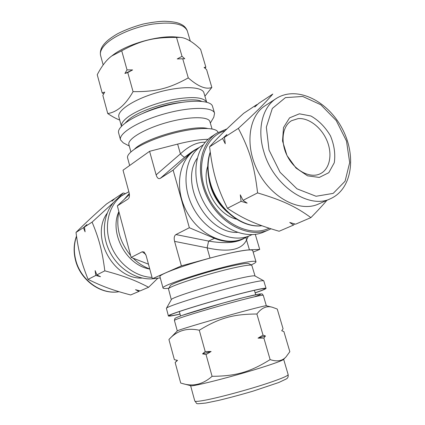 <?xml version="1.0" encoding="UTF-8"?>
<svg xmlns="http://www.w3.org/2000/svg" width="425" height="425" viewBox="0 0 425 425"><rect width="100%" height="100%" fill="white"/><g stroke="black" fill="none" stroke-linecap="round" stroke-linejoin="round"><path stroke-width="0.64" d="M125.12 193.508L123.213 192.961L117.582 198.565M113.385 202.624L92.098 222.121L84.458 227.014L86.934 224.549L83.417 227.683L76.017 232.422C84.448 223.98 94.621 214.503 106.537 203.984L114.213 198.911L111.945 201.179L115.297 198.193L123.213 192.961M92.098 222.121C99.147 239.1 102.25 250.883 104.821 270.837L96.868 274.89L95.147 270.619L95.784 275.442L88.092 279.368C81.302 262.406 78.519 251.488 76.017 232.422M83.417 227.683L85.096 231.816L84.458 227.014M104.821 270.837C124.265 276.064 134.799 280.064 148.617 287.257L140.091 290.918L135.532 289.696L138.927 291.417L130.666 294.961C112.487 290.137 102.552 286.54 88.092 279.368M95.784 275.442L100.491 276.712L96.868 274.89M148.617 287.257L157.872 278.178M138.927 291.417L139.586 290.785M204.919 96.193L211.847 87.433L206.587 69.615L204.101 67.426L205.854 67.139L200.595 49.321C192.706 41.746 185.927 37.772 180.253 37.405L176.524 37.437L182.017 56.35L177.246 58.932L184.774 58.73L182.017 56.35M205.089 68.282L205.854 67.139M211.847 87.433C206.04 89.755 198.183 86.573 188.28 77.897C168.932 88.57 155.789 91.885 133.062 91.646L127.755 72.537L132.605 69.928L127.022 69.886L121.72 50.782C141.249 40.253 154.19 37.14 176.524 37.437M182.782 58.974L188.28 77.897M133.062 91.646C125.619 104.741 117.183 112.046 107.753 113.56L102.839 95.402L104.725 92.087L102.159 92.884L97.24 74.726C101.793 65.949 106.611 59.713 111.695 56.01L121.72 50.782M127.022 69.886L124.923 73.483L127.755 72.537M107.753 113.56C112.439 116.694 116.429 118.851 119.723 120.031M102.159 92.884L103.663 93.92M310.898 217.616L295.566 224.193L289.744 222.461L293.505 225.08L279.119 231.253C255.972 224.474 243.945 219.242 227.449 208.277L241.081 201.322L247.159 203.139L243.036 200.324L257.587 192.902C282.853 200.462 295.683 206.55 310.898 217.616C317.549 210.858 322.888 205.084 326.91 200.303M293.505 225.08L294.647 223.927M227.449 208.277C216.75 186.511 212.675 172.316 209.578 146.827L222.599 138.481L225.255 143.746L224.464 137.286L238.345 128.387C249.672 150.094 254.416 165.798 257.587 192.902M243.036 200.324L240.29 194.82L241.081 201.322M209.578 146.827C219.491 135.841 227.497 128.021 243.684 113.305L256.886 104.571L254.734 107.01L258.777 103.323L272.823 94.031C264.339 103.87 256.148 112.094 238.345 128.387M224.464 137.286L226.902 134.55L222.599 138.481M257.268 104.693L256.886 104.571M128.839 191.707L120.147 196.69C105.299 206.263 99.806 229.245 108.524 249.124C117.109 269.046 138.205 281.717 155.922 278.375M184.774 58.73L177.246 58.932M132.605 69.928L124.923 73.483M210.327 123.096L213.796 117.194L214.567 113.262L212.542 106.372C210.991 99.609 187.722 99.344 161.92 106.691C136.09 113.953 116.407 126.374 118.633 132.945L120.519 139.878L123.234 142.821L129.285 146.03M270.938 228.809L269.014 229.734C250.155 238.367 222.222 225.335 208.633 200.069C194.836 174.919 199.107 144.388 216.612 133.269L226.95 128.871M269.099 228.225C249.438 237.857 219.406 222.381 207.198 194.719C194.687 167.179 204.016 136.914 225.022 130.741M123.293 194.623C109.459 203.596 103.535 224.214 110.112 243.323C116.615 262.453 134.672 276.882 152.028 277.382M118.873 211.576C108.954 232.948 126.438 265.466 149.77 269.036M106.935 213.493C90.201 236.736 113.406 279.459 142.014 278.072M214.567 113.262C213.079 106.702 189.832 106.638 163.986 113.996C138.114 121.274 118.347 133.508 120.519 139.878M212.032 128.929L209.913 121.683C208.654 116.174 188.62 116.328 166.435 122.644C144.229 128.892 127.08 139.257 128.897 144.606L130.889 151.89M207.373 128.43C192.695 124.727 145.159 138.183 134.597 149.026M180.253 37.405L176.704 37.076C158.876 35.02 126.953 44.057 112.848 55.144L111.695 56.01M206.672 102.181L203.958 92.91C202.417 86.344 181.183 85.744 157.872 92.39C134.534 98.945 116.763 110.58 118.888 116.981L121.433 126.299M181.337 102.409C168.029 103.976 155.295 107.583 143.135 113.22M236.497 219.199C216.617 214.498 200.876 185.512 207.751 166.281M269.014 229.734L264.01 231.928C245.204 240.534 217.43 227.651 203.958 202.608C190.283 177.677 194.592 147.363 212.048 136.271L216.612 133.269M237.341 232.411C206.709 233.649 179.414 183.403 197.126 158.382M298.132 118.607C308.954 117.619 321.778 127.718 327.17 141.132C332.653 154.514 329.779 169.113 320.322 173.719C310.547 178.691 295.396 171.137 287.826 157.048C280.128 143.028 282.041 126.209 291.534 120.716L298.132 118.607M299.391 113.815L310.925 115.998C318.75 120.461 325.252 127.054 330.432 135.782C334.284 145.122 335.564 154.11 334.273 162.743L328.78 172.704L319.276 177.438L307.546 175.822L295.97 168.008L286.992 155.534L282.535 141.02L283.502 127.543L289.574 117.863L299.391 113.815M330.623 198.65L318.559 204.016C300.379 212.484 272.622 198.751 258.697 172.874C244.572 147.103 248.157 116.349 265.152 105.708L276.229 98.51C262.469 107.079 256.849 129.232 263.845 151.757C273.317 185.698 309.065 209.716 330.623 198.65C352.761 188.626 356.591 154.631 341.758 127.75C327.287 100.683 296.687 85.393 276.229 98.51M227.827 212.511C216.936 203.182 210.545 191.409 208.643 177.193M272.542 307.312L266.294 305.734C265.519 305.639 259.675 307.031 248.758 309.91C221.51 317.087 176.269 330.422 177.315 330.91L168.932 339.533C176.816 330.687 186.936 327.585 199.282 330.22C219.704 317.9 233.304 314.118 256.886 314.011C261.646 307.758 266.863 305.527 272.542 307.312L277.249 309.044L283.082 328.801L281.711 330.751L283.895 331.569L289.834 351.693L286.147 356.734C282.498 360.974 277.164 361.935 270.135 359.614C249.927 372.103 236.098 376.13 212.08 376.316C202.922 384.407 193.008 386.803 182.336 383.504L180.71 383.053L175.153 362.514L177.523 360.384L174.388 359.688L177.523 360.384M177.129 360.405L175.153 362.514M168.932 339.533L174.388 359.688M199.282 330.22L205.206 351.565L202.555 353.86L206.04 354.556L212.08 376.316M206.04 354.556L211.108 351.496L205.206 351.565M256.886 314.011L263.022 335.128L258.039 338.146L263.882 338.087L270.135 359.614M263.882 338.087L265.455 335.968L263.022 335.128M202.555 353.86L211.108 351.496M258.039 338.146L265.455 335.968M180.046 314.118C172.64 315.807 168.762 316.428 168.412 315.982C165.479 315.1 215.964 299.572 246.686 292.065C259.181 289 265.641 287.762 266.055 288.352C265.992 288.915 262.358 290.418 255.165 292.862M180.03 314.043C172.943 315.632 169.474 316.136 169.617 315.552C168.443 314.25 216.713 299.471 245.937 292.326C257.545 289.473 263.835 288.235 264.802 288.618C265.232 289.043 262.012 290.429 255.143 292.788M168.412 315.982L166.409 308.359C165.468 306.584 214.625 291.295 244.428 284.261C256.174 281.478 262.618 280.325 263.766 280.808L266.055 288.352M166.409 308.359L171.371 299.604C170.882 297.697 212.617 284.543 238.112 278.71C248.205 276.383 253.815 275.464 254.952 275.953L263.766 280.808M171.312 299.705L168.47 288.846C168.332 286.408 209.605 273.121 234.913 267.633C244.837 265.46 250.463 264.674 251.786 265.269L255.053 276.011M168.47 288.846L170.191 285.828C170.159 283.406 208.925 270.874 232.757 265.763C242.117 263.734 247.446 263.011 248.742 263.601L251.786 265.269M182.336 383.504L190.782 385.703C191.946 387.143 238.754 375.047 266.05 366.116C276.654 362.663 282.482 360.442 283.533 359.46L286.147 356.734M245.953 237.575L246.537 240.013L248.322 236.343M247.159 236.852L241.033 239.918C233.479 243.095 222.673 243.482 208.622 241.081L207.108 247.849C228.57 252.583 241.713 249.969 246.537 240.013L249.422 249.852L259.723 249.411L255.282 234.366M243.233 238.946C234.441 242.723 224.857 242.521 214.492 238.34L189.353 227.736L175.95 234.568C174.229 235.705 173.772 237.973 174.585 241.368L207.108 247.849L210.014 258.071C228.703 253.066 241.836 250.325 249.422 249.852M189.353 227.736L173.134 170.112L190.23 153.579L184.721 157.17C183.94 157.192 182.5 156.092 180.413 153.871L156.129 174.877C157.144 178.059 158.536 179.212 160.305 178.335L184.721 157.17L191.292 152.208M205.291 142.221C197.253 141.977 188.96 145.86 180.413 153.871L177.634 144.096C189.587 141.073 199.771 139.464 208.181 139.262M190.23 153.579L194.857 149.882L198.746 147.725M173.134 170.112L160.305 178.335M128.881 198.039L128.483 198.624C129.529 197.269 129.726 195.245 129.072 192.567L123.022 170.212L149.589 151.305L177.634 144.096M127.999 199.049L117.348 205.875L129.418 194.459M160.283 277.934L152.394 278.731L146.12 255.547L144.123 251.993L142.237 251.765L131.134 257.433L117.348 205.875M148.452 264.169L131.134 257.433M251.972 234.653L243.127 238.643C225.33 246.845 199.298 235.067 186.841 211.905C174.192 188.849 178.479 160.602 195.054 150.137L203.208 144.888M152.394 278.731L181.39 265.875L174.585 241.368M181.39 265.875L210.014 258.071M259.723 249.411L253.167 252.115M168.831 288.214C165.192 288.687 163.264 288.628 163.035 288.044L159.986 276.834C156.761 274.221 204.244 258.251 233.739 252.322C245.778 249.884 252.099 249.31 252.716 250.591L255.993 261.742C256.105 262.352 254.49 263.415 251.148 264.918M156.129 174.877L149.589 151.305M163.035 288.044C159.949 285.94 207.65 270.295 237.118 264.005C249.146 261.418 255.436 260.663 255.993 261.742M218.02 132.398C216.612 126.682 194.352 127.208 169.58 134.279C144.787 141.275 125.699 152.474 127.622 158.042L129.652 165.49M129.285 193.502L124.148 199.442M118.878 211.602C115.706 227.322 119.622 241.963 130.624 255.521M133.142 258.214C138.13 263.133 143.666 266.719 149.749 268.961M250.24 235.487C232.358 243.738 206.104 231.758 193.487 208.298C180.673 184.939 184.917 156.395 201.567 145.881M76.532 236.343C73.945 243.727 73.663 251.536 75.687 259.771C80.447 279.979 101.166 294.934 118.942 291.683M187.329 30.983C184.115 23.8 172.433 21.526 152.283 24.156C133.503 27.184 113.459 36.045 105.108 44.742C101.272 48.774 99.769 52.371 100.603 55.526C99.694 51.053 101.341 46.723 105.543 42.537C107.918 39.987 111.94 37.049 117.608 33.729C125.423 29.771 133.997 26.531 143.337 24.007C151.964 22.254 159.024 21.34 164.512 21.25C177.007 21.76 179.483 23.391 182.925 25.303C185.093 26.844 186.564 28.741 187.329 30.983L190.294 41.092M206.656 102.175C203.543 97.118 192.254 96.262 172.794 99.609C154.642 103.142 135.086 111.047 126.56 118.108C122.777 121.263 121.072 123.988 121.449 126.283M201.572 101.315C189.364 95.662 142.449 107.382 128.584 119.691L125.327 122.894M269.041 150.099L266.332 127.165L272.324 108.444L285.43 97.623L302.717 96.464L320.748 104.72L336.239 120.573L346.492 141.063L349.685 162.578L345.068 181.236L333.195 193.38L316.067 196.265L297.006 188.833L280.07 172.284L269.041 150.099M261.763 225.712C241.852 228.22 217.271 208.261 210.433 183.016C207.363 171.955 207.304 161.771 210.269 152.469M270.714 382.229C282.402 378.202 288.214 375.658 288.145 374.595C288.447 376.757 287.783 378.234 286.163 379.015L278.811 382.5L253.061 391.138C240.911 394.703 229.399 397.795 218.53 400.419L205.827 403.033C193.572 404.281 197.992 403.973 194.788 401.014C194.979 401.614 197.62 401.487 202.709 400.621C216.495 398.347 250.58 389.151 270.714 382.229M177.289 330.937L174.425 320.439C174.367 320.131 176.667 319.175 181.321 317.571C193.864 313.22 225.994 303.907 245.597 298.966C257.013 296.087 262.905 294.865 263.266 295.301L266.326 305.745M182.367 315.323C194.347 311.153 223.035 302.797 242.181 297.92C261.71 293.085 265.79 292.713 254.426 296.804M214.492 238.34L208.622 241.081L175.95 234.568M142.237 251.765L145.727 254.352M118.989 291.699C100.948 295.078 80.208 280.171 75.453 259.999C73.392 251.611 73.743 243.647 76.5 236.103M100.603 55.526L103.169 64.935M261.864 225.749C241.591 228.491 216.941 208.611 210.088 183.361C206.938 172.029 206.98 161.601 210.216 152.076M288.145 374.595L283.661 359.327M194.788 401.014L190.602 385.656M174.425 320.439L174.845 318.623C175.971 318.251 171.891 319.186 182.256 315.355L222.907 303.078L243.706 297.532L259.712 293.957C263.102 293.973 261.471 293.404 263.266 295.301M255.701 294.695L254.421 290.307M180.551 315.956L179.345 311.552M194.857 149.882L191.25 152.235"/></g></svg>
